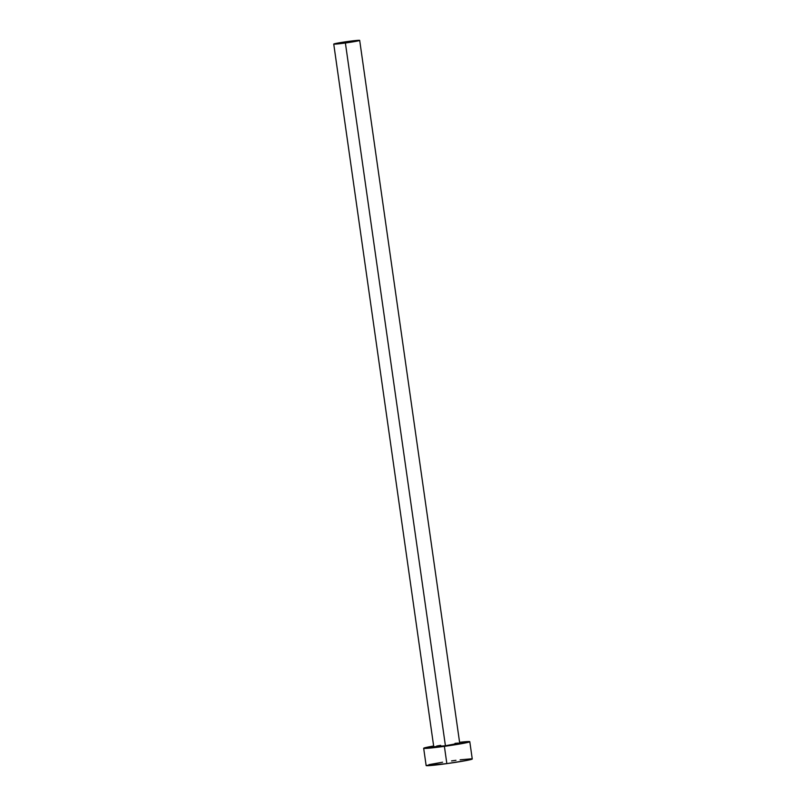 <?xml version="1.0" encoding="UTF-8"?>
<svg xmlns="http://www.w3.org/2000/svg" width="806" height="806" viewBox="0 0 806 806"><rect width="100%" height="100%" fill="white"/><g stroke="black" fill="none" stroke-linecap="round" stroke-linejoin="round"><path stroke-width="1.21" d="M333.744 44.078L433.759 746.83A13.108 0.574 -8.1 0 0 445.416 745.752L345.391 42.99A13.108 0.574 171.9 0 1 333.744 44.078A13.108 0.574 171.9 0 1 348.041 41.469A13.108 0.574 171.9 0 1 359.688 40.381A13.108 0.574 171.9 0 1 345.391 42.99L445.416 745.752L433.83 746.759M423.674 748.27L426.132 765.549A23.293 1.018 -8.1 0 0 446.846 763.625L444.388 746.346A23.293 1.018 171.9 0 1 423.674 748.27A23.293 1.018 171.9 0 1 433.638 746.003L423.775 748.341L444.388 746.346L446.846 763.625A23.293 1.018 -8.1 0 0 472.256 758.98L469.797 741.701A23.293 1.018 171.9 0 1 444.388 746.346L468.78 742.155L469.697 741.631L468.83 741.55L459.591 742.306A23.293 1.018 171.9 0 1 469.797 741.701M455.007 743.364L458.201 743.092M459.652 743.102L445.416 745.752A13.108 0.574 -8.1 0 0 459.702 743.142L359.688 40.381M436.741 746.034L440.66 745.338M442.585 762.224L428.893 764.662M426.253 765.418L446.846 763.625L466.966 760.401L472.155 758.909M471.288 758.839L460.145 759.806M455.974 760.32L451.541 760.914M345.391 42.99L359.637 40.34L336.717 43.282L333.815 44.008L335.256 44.129L345.391 42.99"/></g></svg>
